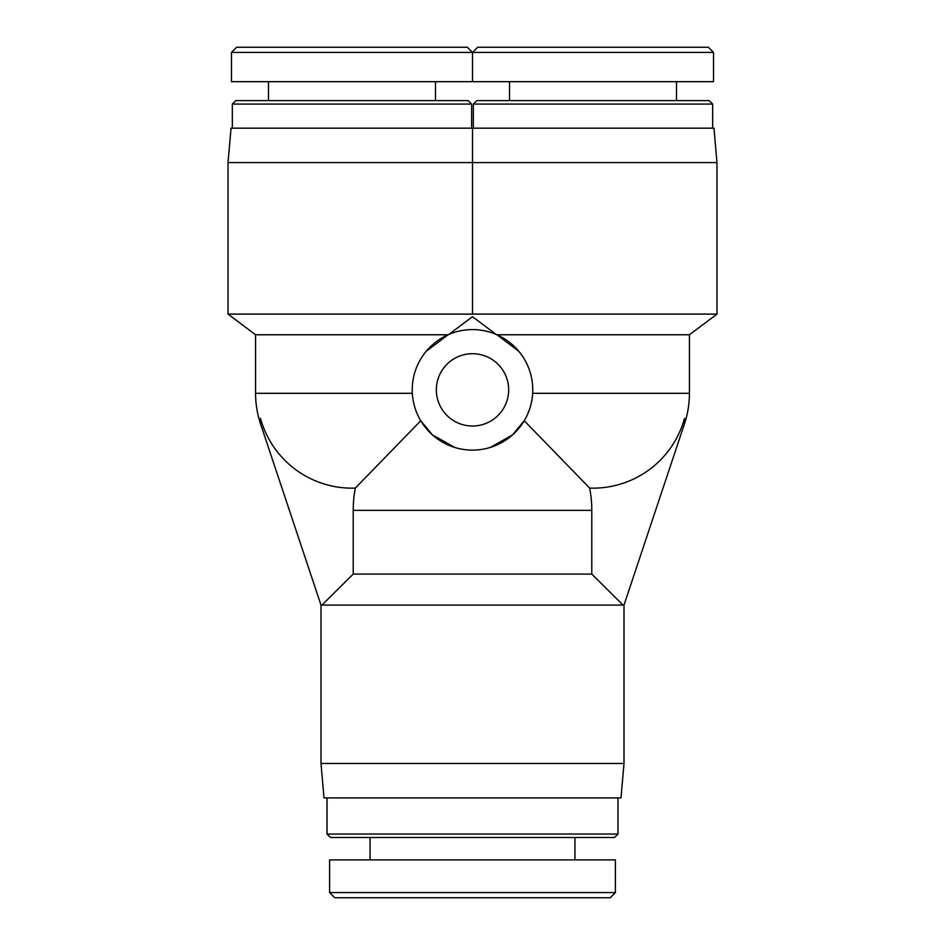 <?xml version="1.0" encoding="UTF-8"?>
<svg xmlns="http://www.w3.org/2000/svg" width="945" height="945" viewBox="0 0 945 945"><rect width="100%" height="100%" fill="white"/><g stroke="black" fill="none" stroke-linecap="round" stroke-linejoin="round"><path stroke-width="1.42" d="M508.658 389.86A36.158 36.158 0 0 1 454.427 421.175A36.158 36.158 0 0 1 454.427 358.545A36.158 36.158 0 0 1 508.658 389.86M321.973 605.072L320.993 605.072L260.525 423.821L260.525 418.493A94.866 94.866 0 0 0 355.32 488.104A119.283 119.283 0 0 0 353.217 510.371L353.217 574.076L321.973 605.072L623.027 605.072L591.783 574.076L353.217 574.076M355.32 488.104L420.761 420.738L432.467 434.913L454.675 447.422M591.783 574.076L591.783 510.371A119.283 119.283 0 0 0 589.68 488.104A94.866 94.866 0 0 0 684.475 418.493L684.475 423.821A96.414 96.414 0 0 0 689.425 393.309L532.661 393.309M490.325 447.422L512.533 434.913L524.239 420.738L589.68 488.104M623.027 605.072L624.007 605.072L684.475 423.821M532.756 389.86A60.256 60.256 0 0 0 442.366 337.672A60.256 60.256 0 0 0 442.366 442.047A60.256 60.256 0 0 0 532.756 389.86M689.425 393.309L689.425 334.766L496.905 334.766L518.77 351.268M412.339 393.309L255.575 393.309L255.575 334.766L448.095 334.766L426.23 351.268M255.575 334.766L228.028 314.106L472.5 314.106C472.5 317.532 472.5 317.532 472.5 314.106L472.5 128.166L472.5 162.599L716.971 162.599L716.971 314.106L472.5 314.106M624.007 605.072L624.007 763.466L320.993 763.466L320.993 605.072M624.007 763.466L620.995 797.899L324.005 797.899L320.993 763.466M716.971 162.599L713.959 128.166L231.041 128.166L228.028 162.599L472.5 162.599M615.408 892.588L329.616 892.588L334.778 897.75L610.234 897.75L615.408 892.588M329.604 892.588L329.604 859.879L615.396 859.879L615.396 892.588M327.017 834.045L330.466 837.494L614.534 837.494L617.983 834.045L327.017 834.045L327.017 797.899M713.534 52.412L713.534 81.683L472.5 81.683L472.5 52.412L713.522 52.412L708.36 47.25L477.674 47.25L472.512 52.412L467.326 47.25L236.64 47.25L231.478 52.412L472.488 52.412L472.5 81.683L231.466 81.683L231.466 52.412M712.672 104.068L709.222 100.619L476.8 100.619L473.362 104.068L712.672 104.068L712.672 128.166M471.638 104.068L468.2 100.619L235.777 100.619L232.328 104.068L471.638 104.068L471.638 128.166M591.783 510.371L353.217 510.371M255.575 393.309A96.414 96.414 0 0 0 260.525 423.821M448.816 334.447L472.5 316.693L496.184 334.447M689.425 334.766L716.971 314.106M228.028 314.106L228.028 162.599M617.983 834.045L617.983 797.899M574.938 859.879L574.938 837.494M370.062 859.879L370.062 837.494M473.362 104.068L473.362 128.166M509.52 81.683L509.52 100.619M676.514 81.683L676.514 100.619M232.328 104.068L232.328 128.166M268.486 81.683L268.486 100.619M435.48 81.683L435.48 100.619"/></g></svg>
